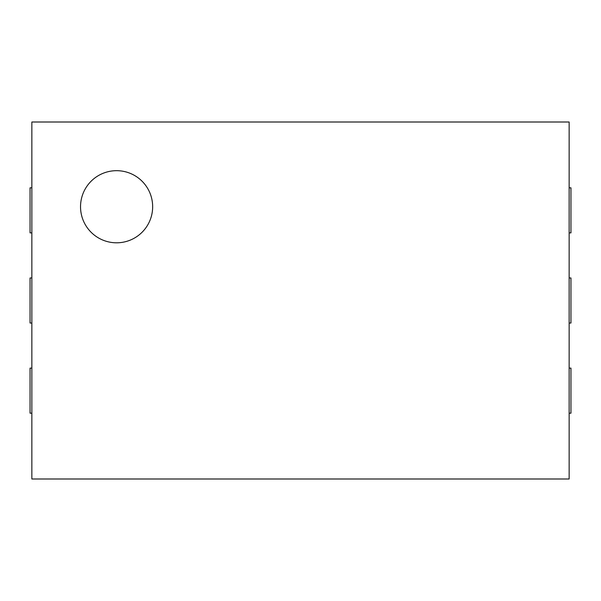 <?xml version="1.0" encoding="UTF-8"?>
<svg xmlns="http://www.w3.org/2000/svg" width="601" height="601" viewBox="0 0 601 601"><rect width="100%" height="100%" fill="white"/><g stroke="black" fill="none" stroke-linecap="round" stroke-linejoin="round"><path stroke-width="0.9" d="M569.147 122.003L569.147 478.997L31.853 478.997L31.853 122.003L569.147 122.003M569.147 232.887L570.95 232.887L570.95 187.812L569.147 187.812M569.147 323.037L570.95 323.037L570.95 277.962L569.147 277.962M569.147 413.188L570.95 413.188L570.95 368.113L569.147 368.113M31.853 368.113L30.05 368.113L30.05 413.188L31.853 413.188M31.853 277.962L30.05 277.962L30.05 323.037L31.853 323.037M31.853 187.812L30.05 187.812L30.05 232.887L31.853 232.887M116.594 242.804A36.06 36.06 0 0 1 85.365 188.714A36.06 36.06 0 0 1 147.823 188.714A36.06 36.06 0 0 1 116.594 242.804"/></g></svg>
